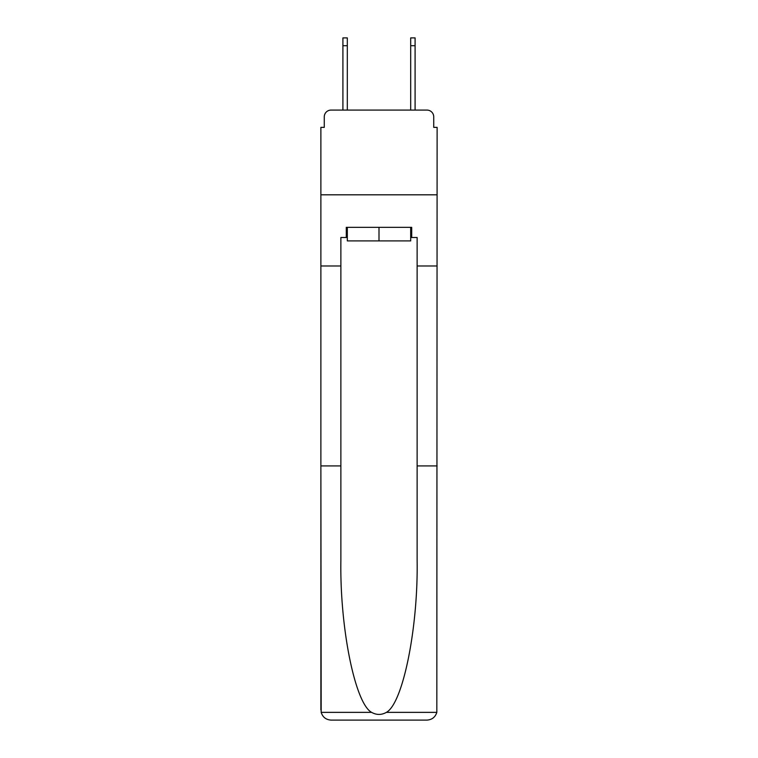 <?xml version="1.0" encoding="UTF-8"?>
<svg xmlns="http://www.w3.org/2000/svg" width="758" height="758" viewBox="0 0 758 758"><rect width="100%" height="100%" fill="white"/><g stroke="black" fill="none" stroke-linecap="round" stroke-linejoin="round"><path stroke-width="1.14" d="M324.272 116.865L324.272 127.372L324.272 116.865A6.775 6.775 0 0 1 331.047 110.081L342.91 110.081L342.91 37.9L347.316 37.9L347.316 110.081L352.565 110.081M410.684 237.51L411.708 237.51L411.708 227.343L346.292 227.343L346.292 237.51L340.873 237.51L340.873 465.924L320.88 465.924L321.174 712.368C322.719 717.182 326.006 719.759 331.047 720.1L426.953 720.1C431.994 719.759 435.281 717.182 436.826 712.368L437.12 127.372L433.728 127.372L433.728 116.865A6.775 6.775 0 0 0 426.953 110.081L331.047 110.081M340.873 265.982L320.88 265.982L320.88 194.806L437.12 194.806L320.88 194.806L320.88 127.372L324.272 127.372M405.435 110.081L410.684 110.081L410.684 37.9L415.09 37.9L415.09 110.081L426.953 110.081M433.728 127.372L433.728 116.865M331.047 720.1L356.8 720.1L331.047 720.1M340.873 465.924L340.873 560.731C339.821 628.069 355.123 703.519 371.619 712.368C376.536 715.107 381.454 715.107 386.381 712.368C402.877 703.519 418.179 628.069 417.127 560.731L417.127 237.51L411.708 237.51M320.88 709.933L320.88 265.982M437.12 265.982L417.127 265.982M437.12 465.924L417.127 465.924M346.292 237.51L347.316 237.51M347.316 227.343L347.316 240.902L410.684 240.902L410.684 227.343M379 227.343L379 240.902M321.174 712.368L371.619 712.368M386.381 712.368L436.826 712.368M342.91 45.698L347.316 45.698M415.09 45.698L410.684 45.698"/></g></svg>

